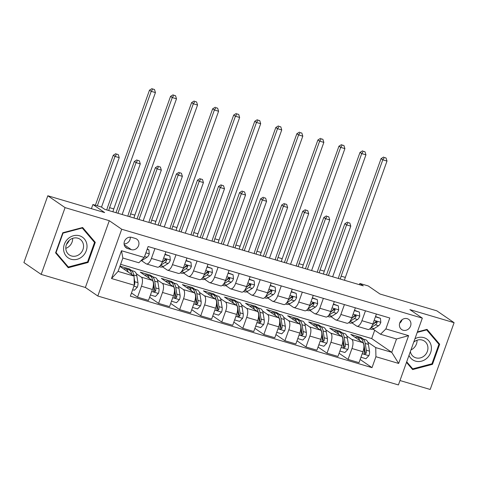 <?xml version="1.0" encoding="UTF-8"?>
<svg xmlns="http://www.w3.org/2000/svg" width="478" height="478" viewBox="0 0 478 478"><rect width="100%" height="100%" fill="white"/><g stroke="black" fill="none" stroke-linecap="round" stroke-linejoin="round"><path stroke-width="0.72" d="M407.238 318.677A6.178 5.569 124.5 0 0 400.128 322.053A6.178 5.569 124.5 0 0 401.669 329.545A6.178 5.569 124.5 0 0 403.103 330.226A6.178 5.569 124.5 0 0 410.214 326.85A6.178 5.569 124.5 0 0 408.666 319.358A6.178 5.569 124.5 0 0 407.238 318.677M399.99 380.536L430.188 389.468L454.1 322.686L436.832 310.831L379.992 294.018L368.251 285.952L359.832 283.466L359.396 284.685M97.811 296.019L398.413 384.933L422.325 318.145L121.723 229.237L97.811 296.019L85.377 287.481L109.289 220.699L65.08 207.625L41.168 274.408L85.377 287.481M41.168 274.408L23.9 262.547L47.812 195.765L104.646 212.579L92.905 204.512L91.418 208.665M65.08 207.625L47.812 195.765M92.905 204.512L101.324 207.004L104.778 209.376L363.286 285.838L359.832 283.466M127.656 248.554L131.36 249.653A5.987 5.395 124.5 0 0 138.244 246.379A5.987 5.395 124.5 0 0 136.75 239.12A5.987 5.395 124.5 0 0 135.364 238.462L131.659 237.363A5.987 5.395 124.5 0 0 124.776 240.637A5.987 5.395 124.5 0 0 126.27 247.897A5.987 5.395 124.5 0 0 127.656 248.554L125.152 246.839M134.258 285.241L111.523 278.519L121.478 250.723L144.213 257.445L138.865 262.769L122.864 258.036L118.084 271.39L134.079 276.123L134.258 285.241L130.351 296.163L372.015 367.642L360.143 359.492M120.617 264.31L371.711 338.579L391.745 352.334L396.525 338.98L380.53 334.247L385.877 328.924L389.785 318.001L148.12 246.529L144.213 257.445M385.877 328.924L408.612 335.652L398.658 363.447L375.923 356.719L372.015 367.642M109.289 220.699L121.723 229.237M454.1 322.686L409.891 309.613L422.325 318.145M380.53 334.247L373.091 329.139M365.467 310.814L361.924 320.708A7.726 3.215 106.5 0 1 356.97 326.217A7.726 3.215 106.5 0 1 356.576 326.026L352.041 322.913M344.417 304.588L340.874 314.482A7.726 3.215 106.5 0 1 335.92 319.991A7.726 3.215 106.5 0 1 335.526 319.8L330.991 316.687M323.367 298.356L319.824 308.25A7.726 3.215 106.5 0 1 314.871 313.765A7.726 3.215 106.5 0 1 314.476 313.574L309.941 310.461M302.311 292.13L298.774 302.024A7.726 3.215 106.5 0 1 293.815 307.539A7.726 3.215 106.5 0 1 293.42 307.348L288.891 304.235M281.261 285.904L277.718 295.798A7.726 3.215 106.5 0 1 272.765 301.313A7.726 3.215 106.5 0 1 272.37 301.122L267.835 298.009M260.211 279.678L256.668 289.572A7.726 3.215 106.5 0 1 251.715 295.087A7.726 3.215 106.5 0 1 251.32 294.896L246.785 291.783M239.161 273.452L235.618 283.346A7.726 3.215 106.5 0 1 230.665 288.861A7.726 3.215 106.5 0 1 230.271 288.67L225.736 285.557M218.111 267.226L214.568 277.121A7.726 3.215 106.5 0 1 209.615 282.635A7.726 3.215 106.5 0 1 209.221 282.444L204.686 279.331M197.061 261L193.518 270.895A7.726 3.215 106.5 0 1 188.565 276.409A7.726 3.215 106.5 0 1 188.171 276.218L183.636 273.105M176.012 254.774L172.468 264.669A7.726 3.215 106.5 0 1 167.509 270.178A7.726 3.215 106.5 0 1 167.121 269.992L162.586 266.879M154.956 248.548L151.412 258.443A7.726 3.215 106.5 0 1 146.459 263.952A7.726 3.215 106.5 0 1 146.065 263.766L141.53 260.653M371.711 338.579L374.698 330.244M119.882 266.371L134.079 276.123M119.96 266.144L129.335 268.917L131.803 270.608M136.266 273.673L141.285 277.121A7.726 3.215 106.5 0 1 141.464 286.238L137.55 297.161L131.486 292.99M150.068 276.027L150.385 275.143L140.281 272.155L152.231 280.359A7.726 3.215 106.5 0 1 152.41 289.477L148.497 300.393L137.55 297.161M150.385 275.143L152.852 276.834M157.316 279.899L162.335 283.346A7.726 3.215 106.5 0 1 162.514 292.464L158.606 303.387L149.632 297.226M171.118 282.253L171.435 281.369L161.331 278.381L173.281 286.585A7.726 3.215 106.5 0 1 173.46 295.703L169.553 306.625L158.606 303.387M171.435 281.369L173.902 283.06M178.366 286.131L183.385 289.572A7.726 3.215 106.5 0 1 183.564 298.69L179.656 309.613L170.688 303.452M192.174 288.479L192.485 287.595L182.381 284.607L194.331 292.811A7.726 3.215 106.5 0 1 194.51 301.929L190.603 312.851L179.656 309.613M192.485 287.595L194.952 289.292M199.422 292.357L204.435 295.798A7.726 3.215 106.5 0 1 204.614 304.916L200.706 315.839L191.738 309.678M213.224 294.705L213.541 293.821L203.437 290.833L215.381 299.037A7.726 3.215 106.5 0 1 215.56 308.155L211.652 319.077L200.706 315.839M213.541 293.821L216.002 295.518M220.472 298.583L225.491 302.024A7.726 3.215 106.5 0 1 225.664 311.142L221.756 322.064L212.788 315.904M234.274 300.931L234.59 300.047L224.487 297.059L236.437 305.263A7.726 3.215 106.5 0 1 236.61 314.381L232.702 325.303L221.756 322.064M234.59 300.047L237.058 301.743M241.521 304.809L246.54 308.25A7.726 3.215 106.5 0 1 246.72 317.368L242.806 328.29L233.838 322.13M255.324 307.157L255.64 306.273L245.537 303.285L257.487 311.489A7.726 3.215 106.5 0 1 257.666 320.607L253.752 331.529L242.806 328.29M255.64 306.273L258.108 307.969M262.571 311.035L267.59 314.482A7.726 3.215 106.5 0 1 267.77 323.594L263.856 334.516L254.888 328.356M276.374 313.383L276.69 312.498L266.587 309.511L278.537 317.715A7.726 3.215 106.5 0 1 278.716 326.833L274.802 337.755L263.856 334.516M276.69 312.498L279.158 314.195M283.621 317.261L288.64 320.708A7.726 3.215 106.5 0 1 288.82 329.82L284.906 340.742L275.937 334.582M297.424 319.609L297.74 318.724L287.637 315.737L299.587 323.941A7.726 3.215 106.5 0 1 299.766 333.058L295.858 343.981L284.906 340.742M297.74 318.724L300.208 320.421M304.671 323.486L309.69 326.934A7.726 3.215 106.5 0 1 309.869 336.052L305.962 346.968L296.987 340.808M318.479 325.835L318.79 324.95L308.686 321.963L320.636 330.173A7.726 3.215 106.5 0 1 320.816 339.284L316.908 350.207L305.962 346.968M318.79 324.95L321.258 326.647M325.721 329.712L330.74 333.16A7.726 3.215 106.5 0 1 330.919 342.278L327.012 353.194L318.043 347.034M339.529 332.061L339.846 331.182L329.736 328.189L341.686 336.398A7.726 3.215 106.5 0 1 341.866 345.51L337.958 356.433L327.012 353.194M339.846 331.182L342.308 332.873M346.777 335.938L351.796 339.386A7.726 3.215 106.5 0 1 351.969 348.504L348.062 359.42L339.093 353.266M360.579 338.287L360.896 337.408L350.792 334.415L362.742 342.624A7.726 3.215 106.5 0 1 362.916 351.742L359.008 362.659L348.062 359.42M360.896 337.408L363.358 339.099M367.827 342.164L375.744 347.602L391.745 352.334L398.658 363.447M129.018 269.801L129.335 268.917M165.902 251.786L162.359 261.681A7.726 3.215 106.5 0 1 157.405 267.19L146.459 263.952M186.958 258.012L183.415 267.907A7.726 3.215 106.5 0 1 178.455 273.416L167.509 270.178M208.008 264.238L204.465 274.133A7.726 3.215 106.5 0 1 199.511 279.642L188.565 276.409M229.058 270.464L225.514 280.359A7.726 3.215 106.5 0 1 220.561 285.868L209.615 282.635M250.108 276.69L246.564 286.585A7.726 3.215 106.5 0 1 241.611 292.1L230.665 288.861M271.157 282.916L267.614 292.811A7.726 3.215 106.5 0 1 262.661 298.326L251.715 295.087M292.207 289.142L288.664 299.037A7.726 3.215 106.5 0 1 283.711 304.552L272.765 301.313M313.257 295.368L309.72 305.263A7.726 3.215 106.5 0 1 304.761 310.778L293.815 307.539M334.313 301.594L330.77 311.489A7.726 3.215 106.5 0 1 325.817 317.004L314.871 313.765M355.363 307.82L351.82 317.715A7.726 3.215 106.5 0 1 346.867 323.23L335.92 319.991M375.923 356.719L375.744 347.602M376.413 314.052L372.87 323.941A7.726 3.215 106.5 0 1 367.917 329.456L356.97 326.217M122.864 258.036L121.478 250.723M118.084 271.39L111.523 278.519M408.612 335.652L396.525 338.98M124.077 243.929A5.987 5.395 124.5 0 0 130.303 237.16M399.662 323.218A6.178 5.569 124.5 0 0 402.046 319.752M68.235 267.728L88.089 262.476L95.289 242.364L82.64 227.504L62.785 232.75L55.585 252.862L68.235 267.728M406.491 362.378L412.628 369.59L432.482 364.338L439.682 344.226L427.033 329.366L417.396 331.911M93.329 241.02L95.289 242.364M87.355 261.974L88.089 262.476M437.723 342.881L439.682 344.226M431.748 363.836L432.482 364.338M147.128 249.295L148.873 249.815L149.261 253.92A5.121 2.133 106.5 0 1 147.039 257.26L142.48 260.163A14.776 6.154 106.5 0 1 140.777 260.863M148.873 249.815L147.242 248.978M145.115 254.923A5.121 2.133 -73.5 0 0 145.491 254.272L145.587 253.609M108.751 210.547A9.656 4.021 106.5 0 1 109.576 207.661L151.227 91.334L149.5 90.151L107.849 206.478A14.489 6.029 -73.5 0 0 106.803 209.973M112.957 211.796A9.656 4.021 106.5 0 1 113.788 208.91L155.434 92.577L151.227 91.334L152.811 89.004L154.496 89.506L152.811 89.004M152.124 88.532L149.5 90.151M155.434 92.577L154.496 89.506M132.651 289.728L134.396 290.242L137.371 287.129A5.121 2.133 -73.5 0 0 137.945 282.653L136.857 275.878A14.776 6.154 -73.5 0 0 134.013 271.265L130.817 270.315A14.776 6.154 -73.5 0 0 129.741 270.225M128.14 272.048A14.776 6.154 -73.5 0 0 125.594 268.773A14.776 6.154 -73.5 0 0 123.587 268.917M133.816 275.943L133.655 274.934A14.776 6.154 -73.5 0 0 130.817 270.315M131.564 273.924A12.267 5.109 106.5 0 1 131.94 274.653M125.594 268.773L128.791 269.717A14.776 6.154 106.5 0 1 131.635 274.336L131.653 274.456M134.204 285.396L134.569 284.774A5.121 2.133 -73.5 0 0 134.748 281.709L134.115 277.784M101.515 207.129L119.225 157.662L115.013 156.42L113.286 155.231L95.379 205.247M97.327 205.821L115.013 156.42L116.602 154.089L118.281 154.585L116.602 154.089M115.909 153.617L113.286 155.231M119.225 157.662L118.281 154.585M164.91 254.559L169.923 256.041L170.311 260.146A5.121 2.133 106.5 0 1 168.089 263.492L163.536 266.389A14.776 6.154 106.5 0 1 160.578 267.023L159.27 266.634M169.923 256.041L165.024 254.242M160.471 265.356L164.886 262.541A5.121 2.133 -73.5 0 0 166.541 260.498L166.625 259.799L165.89 259.142L164.522 259.901A5.121 2.133 106.5 0 1 162.867 261.944L162.06 262.458M166.541 260.498L165.549 259.811A2.605 1.087 106.5 0 1 165.095 260.241L163.763 261.09M129.801 216.773A9.656 4.021 106.5 0 1 130.625 213.887L172.277 97.56L170.55 96.377L128.899 212.704A14.489 6.029 -73.5 0 0 127.853 216.199M134.007 218.022A9.656 4.021 106.5 0 1 134.838 215.136L176.49 98.809L172.277 97.56L173.861 95.23L175.546 95.731L173.861 95.23M173.173 94.758L170.55 96.377M176.49 98.809L175.546 95.731M185.96 260.785L190.973 262.267L191.367 266.371A5.121 2.133 106.5 0 1 189.139 269.717L184.586 272.615A14.776 6.154 106.5 0 1 181.628 273.249L180.32 272.86M190.973 262.267L186.073 260.468M181.521 271.582L185.936 268.767A5.121 2.133 -73.5 0 0 187.597 266.724L187.675 266.025L186.946 265.368L185.572 266.127A5.121 2.133 106.5 0 1 183.916 268.17L183.116 268.684M187.597 266.724L186.599 266.037A2.605 1.087 106.5 0 1 186.151 266.467L184.813 267.322M150.851 223.005A9.656 4.021 106.5 0 1 151.675 220.113L193.327 103.786L191.6 102.603L149.949 218.93A14.489 6.029 -73.5 0 0 148.903 222.425M155.063 224.248A9.656 4.021 106.5 0 1 155.888 221.362L197.539 105.035L193.327 103.786L194.91 101.456L196.595 101.957L194.91 101.456M194.223 100.983L191.6 102.603M197.539 105.035L196.595 101.957M207.016 267.011L212.023 268.493L212.417 272.597A5.121 2.133 106.5 0 1 210.189 275.943L205.636 278.841A14.776 6.154 106.5 0 1 202.678 279.475L201.369 279.086M212.023 268.493L207.129 266.694M202.576 277.808L206.992 274.993A5.121 2.133 -73.5 0 0 208.647 272.95L208.731 272.251L207.996 271.594L206.627 272.352A5.121 2.133 106.5 0 1 204.966 274.396L204.166 274.91M208.647 272.95L207.649 272.269A2.605 1.087 106.5 0 1 207.201 272.693L205.863 273.547M171.901 229.231A9.656 4.021 106.5 0 1 172.725 226.339L214.377 110.012L212.65 108.829L170.999 225.156A14.489 6.029 -73.5 0 0 169.953 228.651M176.113 230.474A9.656 4.021 106.5 0 1 176.938 227.588L218.589 111.26L214.377 110.012L215.966 107.687L217.645 108.183L215.966 107.687M215.273 107.209L212.65 108.829M218.589 111.26L217.645 108.183M150.439 294.986L155.446 296.468L158.421 293.361A5.121 2.133 -73.5 0 0 158.995 288.879L157.907 282.104A14.776 6.154 -73.5 0 0 155.063 277.491L151.867 276.547A14.776 6.154 -73.5 0 0 150.791 276.457M149.19 278.274A14.776 6.154 -73.5 0 0 146.644 274.999A14.776 6.154 -73.5 0 0 144.637 275.143M153.396 284.966L153.773 287.338A5.121 2.133 106.5 0 1 153.599 290.403L153.82 291.508L154.412 291.861L155.625 291A5.121 2.133 -73.5 0 0 155.798 287.935L154.705 281.16A14.776 6.154 -73.5 0 0 151.867 276.547M152.613 280.15A12.267 5.109 106.5 0 1 153.51 282.785L154.603 289.56A2.605 1.087 106.5 0 1 154.627 290.319L155.625 291M146.644 274.999L149.847 275.943A14.776 6.154 106.5 0 1 152.685 280.562L152.739 280.897M122.147 214.514L140.275 163.888L136.069 162.645L134.336 161.456L115.993 212.692M117.941 213.266L136.069 162.645L137.652 160.315L139.337 160.811L137.652 160.315M136.959 159.843L134.336 161.456M140.275 163.888L139.337 160.811M171.488 301.212L176.496 302.694L179.471 299.587A5.121 2.133 -73.5 0 0 180.045 295.105L178.957 288.33A14.776 6.154 -73.5 0 0 176.113 283.717L172.916 282.773A14.776 6.154 -73.5 0 0 171.841 282.683M170.24 284.5A14.776 6.154 -73.5 0 0 167.694 281.225A14.776 6.154 -73.5 0 0 165.687 281.375M174.446 291.192L174.829 293.564A5.121 2.133 106.5 0 1 174.649 296.629L174.691 297.412L175.462 298.093L176.675 297.226A5.121 2.133 -73.5 0 0 176.848 294.161L175.755 287.386A14.776 6.154 -73.5 0 0 172.916 282.773M173.663 286.376A12.267 5.109 106.5 0 1 174.56 289.011L175.653 295.786A2.605 1.087 106.5 0 1 175.677 296.545L176.675 297.226M167.694 281.225L170.897 282.175A14.776 6.154 106.5 0 1 173.735 286.788L173.789 287.123M143.203 220.74L161.325 170.114L157.119 168.871L155.392 167.682L137.043 218.918M138.99 219.492L157.119 168.871L158.702 166.541L160.387 167.037L158.702 166.541M158.009 166.069L155.392 167.682M161.325 170.114L160.387 167.037M192.538 307.438L197.545 308.919L200.527 305.812A5.121 2.133 -73.5 0 0 201.101 301.331L200.007 294.556A14.776 6.154 -73.5 0 0 197.169 289.943L193.966 288.999A14.776 6.154 -73.5 0 0 192.897 288.909M191.296 290.726A14.776 6.154 -73.5 0 0 188.744 287.451A14.776 6.154 -73.5 0 0 186.743 287.601M195.496 297.418L195.878 299.79A5.121 2.133 106.5 0 1 195.705 302.855L195.741 303.638L196.512 304.319L197.725 303.452A5.121 2.133 -73.5 0 0 197.898 300.387L196.811 293.611A14.776 6.154 -73.5 0 0 193.966 288.999M194.713 292.602A12.267 5.109 106.5 0 1 195.616 295.237L196.703 302.012A2.605 1.087 106.5 0 1 196.733 302.771L197.725 303.452M188.744 287.451L191.947 288.401A14.776 6.154 106.5 0 1 194.785 293.014L194.839 293.349M164.253 226.966L182.375 176.34L178.169 175.097L176.442 173.908L158.099 225.144M160.04 225.724L178.169 175.097L179.752 172.767L181.437 173.263L179.752 172.767M179.065 172.295L176.442 173.908M182.375 176.34L181.437 173.263M228.066 273.237L233.073 274.719L233.467 278.823A5.121 2.133 106.5 0 1 231.238 282.169L226.686 285.067A14.776 6.154 106.5 0 1 223.728 285.701L222.419 285.312M233.073 274.719L228.179 272.92M223.626 284.034L228.042 281.219A5.121 2.133 -73.5 0 0 229.697 279.176L229.781 278.477L229.046 277.82L227.677 278.578A5.121 2.133 106.5 0 1 226.022 280.622L225.216 281.136M229.697 279.176L228.705 278.495A2.605 1.087 106.5 0 1 228.251 278.919L226.913 279.773M192.951 235.457A9.656 4.021 106.5 0 1 193.781 232.565L235.427 116.238L233.7 115.055L192.048 231.382A14.489 6.029 -73.5 0 0 191.003 234.877M197.163 236.7A9.656 4.021 106.5 0 1 197.988 233.814L239.639 117.486L235.427 116.238L237.016 113.913L238.701 114.409L237.016 113.913M236.323 113.435L233.7 115.055M239.639 117.486L238.701 114.409M213.588 313.67L218.601 315.151L221.577 312.038A5.121 2.133 -73.5 0 0 222.151 307.563L221.057 300.781A14.776 6.154 -73.5 0 0 218.219 296.169L215.016 295.225A14.776 6.154 -73.5 0 0 213.947 295.135M212.346 296.952A14.776 6.154 -73.5 0 0 209.794 293.677A14.776 6.154 -73.5 0 0 207.793 293.827M216.546 303.644L216.928 306.016A5.121 2.133 106.5 0 1 216.755 309.081L216.97 310.186L217.568 310.545L218.775 309.678A5.121 2.133 -73.5 0 0 218.948 306.613L217.86 299.837A14.776 6.154 -73.5 0 0 215.016 295.225M215.763 298.828A12.267 5.109 106.5 0 1 216.665 301.463L217.753 308.238A2.605 1.087 106.5 0 1 217.783 308.997L218.775 309.678M209.794 293.677L212.997 294.627A14.776 6.154 106.5 0 1 215.835 299.24L215.895 299.575M185.303 233.192L203.431 182.566L199.218 181.323L197.492 180.134L179.148 231.37M181.09 231.95L199.218 181.323L200.802 178.993L202.487 179.495L200.802 178.993M200.115 178.521L197.492 180.134M203.431 182.566L202.487 179.495M86.882 244.455A12.553 11.311 124.5 0 0 73.463 235.738A12.553 11.311 124.5 0 0 63.717 250.58A12.553 11.311 124.5 0 0 77.137 259.297A12.553 11.311 124.5 0 0 86.882 244.455M83.441 244.766A9.506 8.562 124.5 0 0 80.053 239.251A9.506 8.562 124.5 0 0 70.117 239.669A9.506 8.562 124.5 0 0 65.904 249.402A9.506 8.562 124.5 0 0 69.292 254.923A9.506 8.562 124.5 0 0 79.223 254.505A9.506 8.562 124.5 0 0 83.441 244.766M68.324 267.005L56.063 252.605L63.042 233.121L82.276 228.03L94.536 242.436L87.558 261.92L68.324 267.005L66.639 265.852M55.753 252.39L56.063 252.605M62.732 232.906L63.042 233.121M81.822 227.719L82.276 228.03M69.232 240.386A12.069 10.874 -55.5 0 1 66.46 244.419M65.803 248.339A9.506 8.562 124.5 0 0 72.656 238.361M408.989 355.405A12.553 11.311 124.5 0 0 415.49 361.117A12.553 11.311 124.5 0 0 430.636 352.621A12.553 11.311 124.5 0 0 423.89 337.653A12.553 11.311 124.5 0 0 414.934 338.788M410.351 351.593A9.506 8.562 124.5 0 0 413.679 356.785A9.506 8.562 124.5 0 0 415.884 357.831A9.506 8.562 124.5 0 0 426.812 352.639A9.506 8.562 124.5 0 0 424.446 341.113A9.506 8.562 124.5 0 0 422.241 340.067A9.506 8.562 124.5 0 0 413.733 342.152M410.955 349.908A9.506 8.562 124.5 0 0 417.049 340.222M417.228 332.395L426.669 329.898L438.929 344.297L431.951 363.782L412.717 368.867L406.694 361.798M426.215 329.581L426.669 329.898M411.032 367.713L412.717 368.867M249.116 279.463L254.129 280.945L254.517 285.049A5.121 2.133 106.5 0 1 252.288 288.395L247.735 291.293A14.776 6.154 106.5 0 1 244.778 291.927L243.469 291.544M254.129 280.945L249.229 279.146M244.676 290.26L249.092 287.445A5.121 2.133 -73.5 0 0 250.747 285.402L250.831 284.703L250.096 284.051L248.727 284.804A5.121 2.133 106.5 0 1 247.072 286.848L246.266 287.362M250.747 285.402L249.755 284.721A2.605 1.087 106.5 0 1 249.301 285.145L247.968 285.999M214.001 241.683A9.656 4.021 106.5 0 1 214.831 238.797L256.483 122.464L254.756 121.281L213.104 237.608A14.489 6.029 -73.5 0 0 212.053 241.103M218.213 242.926A9.656 4.021 106.5 0 1 219.038 240.04L260.689 123.712L256.483 122.464L258.066 120.139L259.751 120.635L258.066 120.139M257.373 119.661L254.756 121.281M260.689 123.712L259.751 120.635M270.166 285.689L275.179 287.17L275.567 291.281A5.121 2.133 106.5 0 1 273.344 294.621L268.785 297.519A14.776 6.154 106.5 0 1 265.834 298.153L264.519 297.77M275.179 287.17L270.279 285.372M265.726 296.485L270.142 293.671A5.121 2.133 -73.5 0 0 271.797 291.628L271.88 290.929L271.146 290.277L269.777 291.03A5.121 2.133 106.5 0 1 268.122 293.074L267.316 293.588M271.797 291.628L270.805 290.947A2.605 1.087 106.5 0 1 270.351 291.371L269.018 292.225M235.056 247.909A9.656 4.021 106.5 0 1 235.881 245.023L277.533 128.69L275.806 127.507L234.154 243.834A14.489 6.029 -73.5 0 0 233.109 247.329M239.263 249.152A9.656 4.021 106.5 0 1 240.087 246.266L281.739 129.938L277.533 128.69L279.116 126.365L280.801 126.861L279.116 126.365M278.423 125.887L275.806 127.507M281.739 129.938L280.801 126.861M291.216 291.915L296.229 293.396L296.617 297.507A5.121 2.133 106.5 0 1 294.394 300.847L289.841 303.745A14.776 6.154 106.5 0 1 286.884 304.378L285.575 303.996M296.229 293.396L291.329 291.598M286.776 302.711L291.192 299.903A5.121 2.133 -73.5 0 0 292.847 297.854L292.93 297.155L292.195 296.503L290.827 297.256A5.121 2.133 106.5 0 1 289.172 299.3L288.365 299.814M292.847 297.854L291.855 297.173A2.605 1.087 106.5 0 1 291.401 297.603L290.068 298.451M256.106 254.135A9.656 4.021 106.5 0 1 256.931 251.249L298.583 134.921L296.856 133.732L255.204 250.06A14.489 6.029 -73.5 0 0 254.159 253.555M260.313 255.377A9.656 4.021 106.5 0 1 261.143 252.492L302.795 136.164L298.583 134.921L300.166 132.591L301.851 133.087L300.166 132.591M299.479 132.113L296.856 133.732M302.795 136.164L301.851 133.087M312.265 298.141L317.278 299.622L317.667 303.733A5.121 2.133 106.5 0 1 315.444 307.073L310.891 309.971A14.776 6.154 106.5 0 1 307.934 310.61L306.625 310.222M317.278 299.622L312.379 297.824M307.826 308.937L312.242 306.129A5.121 2.133 -73.5 0 0 313.903 304.08L313.98 303.381L313.251 302.729L311.877 303.482A5.121 2.133 106.5 0 1 310.222 305.532L309.421 306.04M313.903 304.08L312.905 303.399A2.605 1.087 106.5 0 1 312.457 303.829L311.118 304.677M277.156 260.361A9.656 4.021 106.5 0 1 277.981 257.475L319.633 141.147L317.906 139.958L276.254 256.286A14.489 6.029 -73.5 0 0 275.209 259.787M281.369 261.603A9.656 4.021 106.5 0 1 282.193 258.718L323.845 142.39L319.633 141.147L321.216 138.817L322.901 139.313L321.216 138.817M320.529 138.345L317.906 139.958M323.845 142.39L322.901 139.313M333.321 304.367L338.328 305.848L338.723 309.959A5.121 2.133 106.5 0 1 336.494 313.299L331.941 316.197A14.776 6.154 106.5 0 1 328.984 316.836L327.675 316.448M338.328 305.848L333.435 304.05M328.882 315.163L333.297 312.355A5.121 2.133 -73.5 0 0 334.953 310.306L335.036 309.607L334.301 308.955L332.933 309.708A5.121 2.133 106.5 0 1 331.272 311.758L330.471 312.265M334.953 310.306L333.955 309.625A2.605 1.087 106.5 0 1 333.507 310.055L332.168 310.903M298.206 266.587A9.656 4.021 106.5 0 1 299.031 263.701L340.683 147.373L338.956 146.184L297.304 262.512A14.489 6.029 -73.5 0 0 296.258 266.013M302.419 267.829A9.656 4.021 106.5 0 1 303.243 264.943L344.895 148.616L340.683 147.373L342.272 145.043L343.951 145.539L342.272 145.043M341.579 144.571L338.956 146.184M344.895 148.616L343.951 145.539M234.638 319.896L239.651 321.377L242.627 318.264A5.121 2.133 -73.5 0 0 243.2 313.789L242.107 307.013A14.776 6.154 -73.5 0 0 239.269 302.395L236.066 301.451A14.776 6.154 -73.5 0 0 234.997 301.361M233.395 303.177A14.776 6.154 -73.5 0 0 230.85 299.903A14.776 6.154 -73.5 0 0 228.843 300.053M237.596 309.869L237.978 312.242A5.121 2.133 106.5 0 1 237.805 315.307L238.02 316.412L238.618 316.771L239.825 315.904A5.121 2.133 -73.5 0 0 239.998 312.839L238.91 306.063A14.776 6.154 -73.5 0 0 236.066 301.451M236.813 305.054A12.267 5.109 106.5 0 1 237.715 307.689L238.803 314.464A2.605 1.087 106.5 0 1 238.833 315.223L239.825 315.904M230.85 299.903L234.047 300.853A14.776 6.154 106.5 0 1 236.891 305.466L236.945 305.8M206.353 239.418L224.481 188.792L220.268 187.549L218.542 186.366L200.198 237.596M202.14 238.175L220.268 187.549L221.852 185.219L223.537 185.721L221.852 185.219M221.165 184.747L218.542 186.366M224.481 188.792L223.537 185.721M255.688 326.121L260.701 327.603L263.677 324.49A5.121 2.133 -73.5 0 0 264.25 320.015L263.163 313.239A14.776 6.154 -73.5 0 0 260.319 308.621L257.122 307.677A14.776 6.154 -73.5 0 0 256.047 307.587M254.445 309.403A14.776 6.154 -73.5 0 0 251.9 306.129A14.776 6.154 -73.5 0 0 249.892 306.279M258.646 316.101L259.028 318.468A5.121 2.133 106.5 0 1 258.855 321.533L258.897 322.315L259.668 322.997L260.874 322.13A5.121 2.133 -73.5 0 0 261.048 319.065L259.96 312.289A14.776 6.154 -73.5 0 0 257.122 307.677M257.869 311.28A12.267 5.109 106.5 0 1 258.765 313.915L259.853 320.69A2.605 1.087 106.5 0 1 259.883 321.449L260.874 322.13M251.9 306.129L255.097 307.079A14.776 6.154 106.5 0 1 257.941 311.692L257.995 312.026M227.403 245.644L245.531 195.018L241.318 193.775L239.592 192.592L221.248 243.822M223.196 244.401L241.318 193.775L242.908 191.445L244.587 191.947L242.908 191.445M242.215 190.973L239.592 192.592M245.531 195.018L244.587 191.947M276.738 332.347L281.751 333.829L284.727 330.716A5.121 2.133 -73.5 0 0 285.3 326.241L284.213 319.465A14.776 6.154 -73.5 0 0 281.369 314.847L278.172 313.903A14.776 6.154 -73.5 0 0 277.097 313.813M275.495 315.629A14.776 6.154 -73.5 0 0 272.95 312.355A14.776 6.154 -73.5 0 0 270.942 312.504M279.702 322.327L280.078 324.693A5.121 2.133 106.5 0 1 279.905 327.759L279.947 328.541L280.717 329.223L281.924 328.356A5.121 2.133 -73.5 0 0 282.104 325.291L281.01 318.515A14.776 6.154 -73.5 0 0 278.172 313.903M278.919 317.506A12.267 5.109 106.5 0 1 279.815 320.14L280.909 326.916A2.605 1.087 106.5 0 1 280.933 327.675L281.924 328.356M272.95 312.355L276.147 313.305A14.776 6.154 106.5 0 1 278.991 317.918L279.044 318.252M248.452 251.87L266.581 201.25L262.368 200.001L260.641 198.818L242.298 250.048M244.246 250.627L262.368 200.001L263.958 197.671L265.643 198.173L263.958 197.671M263.264 197.199L260.641 198.818M266.581 201.25L265.643 198.173M297.794 338.573L302.801 340.055L305.777 336.942A5.121 2.133 -73.5 0 0 306.35 332.467L305.263 325.691A14.776 6.154 -73.5 0 0 302.419 321.073L299.222 320.129A14.776 6.154 -73.5 0 0 298.147 320.039M296.545 321.855A14.776 6.154 -73.5 0 0 294 318.587A14.776 6.154 -73.5 0 0 291.992 318.73M300.752 328.553L301.134 330.919A5.121 2.133 106.5 0 1 300.955 333.985L300.997 334.767L301.767 335.448L302.98 334.582A5.121 2.133 -73.5 0 0 303.154 331.517L302.06 324.741A14.776 6.154 -73.5 0 0 299.222 320.129M299.969 323.731A12.267 5.109 106.5 0 1 300.865 326.366L301.959 333.142A2.605 1.087 106.5 0 1 301.982 333.901L302.98 334.582M294 318.587L297.202 319.531A14.776 6.154 106.5 0 1 300.041 324.144L300.094 324.478M269.508 258.096L287.631 207.476L283.424 206.227L281.697 205.044L263.348 256.28M265.296 256.853L283.424 206.227L285.007 203.897L286.692 204.399L285.007 203.897M284.314 203.425L281.697 205.044M287.631 207.476L286.692 204.399M318.844 344.799L323.851 346.281L326.827 343.168A5.121 2.133 -73.5 0 0 327.4 338.693L326.313 331.917A14.776 6.154 -73.5 0 0 323.475 327.299L320.272 326.355A14.776 6.154 -73.5 0 0 319.202 326.265M317.601 328.081A14.776 6.154 -73.5 0 0 315.05 324.813A14.776 6.154 -73.5 0 0 313.048 324.956M321.802 334.779L322.184 337.145A5.121 2.133 106.5 0 1 322.011 340.211L322.047 340.993L322.817 341.674L324.03 340.808A5.121 2.133 -73.5 0 0 324.204 337.749L323.116 330.967A14.776 6.154 -73.5 0 0 320.272 326.355M321.019 329.957A12.267 5.109 106.5 0 1 321.921 332.592L323.009 339.368A2.605 1.087 106.5 0 1 323.032 340.127L324.03 340.808M315.05 324.813L318.252 325.757A14.776 6.154 106.5 0 1 321.091 330.37L321.144 330.704M290.558 264.322L308.68 213.702L304.474 212.453L302.747 211.27L284.404 262.506M286.346 263.079L304.474 212.453L306.057 210.129L307.742 210.625L306.057 210.129M305.364 209.651L302.747 211.27M308.68 213.702L307.742 210.625M354.371 310.592L359.378 312.074L359.773 316.185A5.121 2.133 106.5 0 1 357.544 319.525L352.991 322.429A14.776 6.154 106.5 0 1 350.033 323.062L348.725 322.674M359.378 312.074L354.485 310.276M349.932 321.389L354.347 318.581A5.121 2.133 -73.5 0 0 356.002 316.532L356.086 315.833L355.351 315.181L353.983 315.934A5.121 2.133 106.5 0 1 352.328 317.984L351.521 318.491M356.002 316.532L355.011 315.85A2.605 1.087 106.5 0 1 354.557 316.281L353.218 317.129M319.256 272.813A9.656 4.021 106.5 0 1 320.081 269.927L361.732 153.599L360.006 152.41L318.354 268.738A14.489 6.029 -73.5 0 0 317.308 272.239M323.469 274.061A9.656 4.021 106.5 0 1 324.293 271.169L365.945 154.842L361.732 153.599L363.322 151.269L365.007 151.765L363.322 151.269M362.629 150.797L360.006 152.41M365.945 154.842L365.007 151.765M339.894 351.025L344.901 352.507L347.882 349.394A5.121 2.133 -73.5 0 0 348.456 344.919L347.363 338.143A14.776 6.154 -73.5 0 0 344.524 333.53L341.322 332.58A14.776 6.154 -73.5 0 0 340.252 332.491M338.651 334.307A14.776 6.154 -73.5 0 0 336.1 331.039A14.776 6.154 -73.5 0 0 334.098 331.182M342.851 341.005L343.234 343.377A5.121 2.133 106.5 0 1 343.061 346.436L343.276 347.542L343.873 347.9L345.08 347.034A5.121 2.133 -73.5 0 0 345.253 343.975L344.166 337.193A14.776 6.154 -73.5 0 0 341.322 332.58M342.069 336.183A12.267 5.109 106.5 0 1 342.971 338.818L344.058 345.594A2.605 1.087 106.5 0 1 344.088 346.353L345.08 347.034M336.1 331.039L339.302 331.983A14.776 6.154 106.5 0 1 342.14 336.596L342.194 336.93M311.608 270.548L329.736 219.928L325.524 218.679L323.797 217.496L305.454 268.732M307.396 269.305L325.524 218.679L327.107 216.355L328.792 216.851L327.107 216.355M326.42 215.877L323.797 217.496M329.736 219.928L328.792 216.851M375.421 316.818L380.428 318.3L380.823 322.411A5.121 2.133 106.5 0 1 378.594 325.751L374.041 328.655A14.776 6.154 106.5 0 1 371.083 329.288L369.775 328.9M380.428 318.3L375.535 316.502M370.982 327.615L375.397 324.807A5.121 2.133 -73.5 0 0 377.052 322.758L377.136 322.058L376.401 321.407L375.033 322.16A5.121 2.133 106.5 0 1 373.378 324.209L372.571 324.717M377.052 322.758L376.061 322.076A2.605 1.087 106.5 0 1 375.606 322.507L374.274 323.355M340.306 279.038A9.656 4.021 106.5 0 1 341.137 276.153L382.788 159.825L381.062 158.636L339.41 274.969A14.489 6.029 -73.5 0 0 338.358 278.465M344.519 280.287A9.656 4.021 106.5 0 1 345.343 277.395L386.995 161.068L382.788 159.825L384.372 157.495L386.057 157.991L384.372 157.495M383.679 157.023L381.062 158.636M386.995 161.068L386.057 157.991M360.944 357.251L365.957 358.733L368.932 355.62A5.121 2.133 -73.5 0 0 369.506 351.145L368.413 344.369A14.776 6.154 -73.5 0 0 365.574 339.756L362.372 338.806A14.776 6.154 -73.5 0 0 361.302 338.717M359.701 340.533A14.776 6.154 -73.5 0 0 357.156 337.265A14.776 6.154 -73.5 0 0 355.148 337.408M363.901 347.231L364.284 349.603A5.121 2.133 106.5 0 1 364.111 352.662L364.326 353.774L364.923 354.126L366.13 353.26A5.121 2.133 -73.5 0 0 366.303 350.201L365.216 343.425A14.776 6.154 -73.5 0 0 362.372 338.806M363.119 342.409A12.267 5.109 106.5 0 1 364.021 345.044L365.108 351.82A2.605 1.087 106.5 0 1 365.138 352.579L366.13 353.26M357.156 337.265L360.352 338.209A14.776 6.154 106.5 0 1 363.196 342.822L363.25 343.162M332.658 276.774L350.786 226.154L346.574 224.905L344.847 223.722L326.504 274.958M328.446 275.531L346.574 224.905L348.157 222.581L349.842 223.077L348.157 222.581M347.47 222.103L344.847 223.722M350.786 226.154L349.842 223.077M152.231 280.359L141.285 277.121M173.281 286.585L162.335 283.346M194.331 292.811L183.385 289.572M215.381 299.037L204.435 295.798M236.437 305.263L225.491 302.024M257.487 311.489L246.54 308.25M278.537 317.715L267.59 314.482M299.587 323.941L288.64 320.708M320.636 330.173L309.69 326.934M341.686 336.398L330.74 333.16M362.742 342.624L351.796 339.386M152.41 289.477L141.464 286.238M162.359 261.681L151.412 258.443M183.415 267.907L172.468 264.669M173.46 295.703L162.514 292.464M204.465 274.133L193.518 270.895M194.51 301.929L183.564 298.69M225.514 280.359L214.568 277.121M215.56 308.155L204.614 304.916M246.564 286.585L235.618 283.346M236.61 314.381L225.664 311.142M267.614 292.811L256.668 289.572M257.666 320.607L246.72 317.368M288.664 299.037L277.718 295.798M278.716 326.833L267.77 323.594M309.72 305.263L298.774 302.024M299.766 333.058L288.82 329.82M330.77 311.489L319.824 308.25M320.816 339.284L309.869 336.052M351.82 317.715L340.874 314.482M341.866 345.51L330.919 342.278M372.87 323.941L361.924 320.708M362.916 351.742L351.969 348.504M124.19 244.73L131.36 249.653M149.256 253.818L145.868 252.814M142.48 260.163L141.709 259.936M147.039 257.26L144.541 256.525M109.576 207.661L113.788 208.91M133.912 286.208L137.3 287.206M133.655 274.934L136.857 275.878M134.748 281.709L137.945 282.653M134.246 284.547L134.569 284.774M170.305 260.044L163.649 258.078M163.536 266.389L160.393 265.457M162.867 261.944L162.323 261.783M168.089 263.492L164.886 262.541M130.625 213.887L134.838 215.136M191.355 266.27L184.705 264.304M184.586 272.615L181.443 271.689M183.916 268.17L183.373 268.009M189.139 269.717L185.936 268.767M151.675 220.113L155.888 221.362M212.405 272.496L205.755 270.53M205.636 278.841L202.493 277.915M204.966 274.396L204.429 274.235M210.189 275.943L206.992 274.993M172.725 226.339L176.938 227.588M151.693 291.466L158.349 293.438M154.705 281.16L157.907 282.104M152.374 280.466L152.685 280.562M155.798 287.935L158.995 288.879M153.079 287.129L153.773 287.338M172.749 297.692L179.399 299.664M175.755 287.386L178.957 288.33M173.424 286.692L173.735 286.788M176.848 294.161L180.045 295.105M174.129 293.355L174.829 293.564M193.799 303.918L200.449 305.89M196.811 293.611L200.007 294.556M194.474 292.918L194.785 293.014M197.898 300.387L201.101 301.331M195.179 299.587L195.878 299.79M233.455 278.722L226.805 276.756M226.686 285.067L223.543 284.141M226.022 280.622L225.479 280.461M231.238 282.169L228.042 281.219M193.781 232.565L197.988 233.814M214.849 310.144L221.499 312.116M217.86 299.837L221.057 300.781M215.524 299.15L215.835 299.24M218.948 306.613L222.151 307.563M216.229 305.812L216.928 306.016M254.505 284.948L247.855 282.982M247.735 291.293L244.599 290.367M247.072 286.848L246.529 286.686M252.288 288.395L249.092 287.445M214.831 238.797L219.038 240.04M275.561 291.174L268.905 289.208M268.785 297.519L265.649 296.593M268.122 293.074L267.578 292.918M273.344 294.621L270.142 293.671M235.881 245.023L240.087 246.266M296.611 297.4L289.955 295.434M289.841 303.745L286.698 302.819M289.172 299.3L288.628 299.144M294.394 300.847L291.192 299.903M256.931 251.249L261.143 252.492M317.661 303.632L311.005 301.66M310.891 309.971L307.748 309.045M310.222 305.532L309.678 305.37M315.444 307.073L312.242 306.129M277.981 257.475L282.193 258.718M338.711 309.858L332.061 307.886M331.941 316.197L328.798 315.271M331.272 311.758L330.728 311.596M336.494 313.299L333.297 312.355M299.031 263.701L303.243 264.943M235.899 316.376L242.549 318.342M238.91 306.063L242.107 307.013M236.574 305.376L236.891 305.466M239.998 312.839L243.2 313.789M237.279 312.038L237.978 312.242M256.949 322.602L263.605 324.568M259.96 312.289L263.163 313.239M257.624 311.602L257.941 311.692M261.048 319.065L264.25 320.015M258.329 318.264L259.028 318.468M277.999 328.828L284.655 330.794M281.01 318.515L284.213 319.465M278.68 317.828L278.991 317.918M282.104 325.291L285.3 326.241M279.385 324.49L280.078 324.693M299.055 335.054L305.705 337.02M302.06 324.741L305.263 325.691M299.73 324.054L300.041 324.144M303.154 331.517L306.35 332.467M300.435 330.716L301.134 330.919M320.105 341.28L326.755 343.246M323.116 330.967L326.313 331.917M320.78 330.28L321.091 330.37M324.204 337.749L327.4 338.693M321.485 336.942L322.184 337.145M359.761 316.083L353.111 314.112M352.991 322.429L349.848 321.497M352.328 317.984L351.784 317.822M357.544 319.525L354.347 318.581M320.081 269.927L324.293 271.169M341.155 347.506L347.805 349.472M344.166 337.193L347.363 338.143M341.83 336.506L342.14 336.596M345.253 343.975L348.456 344.919M342.535 343.168L343.234 343.377M380.811 322.309L374.16 320.338M374.041 328.655L370.904 327.723M373.378 324.209L372.834 324.048M378.594 325.751L375.397 324.807M341.137 276.153L345.343 277.395M362.205 353.732L368.855 355.698M365.216 343.425L368.413 344.369M362.88 342.732L363.196 342.822M366.303 350.201L369.506 351.145M363.585 349.394L364.284 349.603"/></g></svg>
